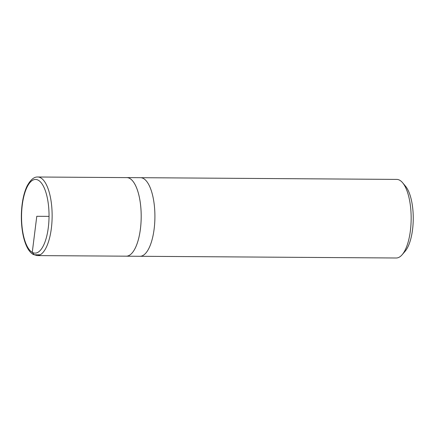 <?xml version="1.0" encoding="UTF-8"?>
<svg xmlns="http://www.w3.org/2000/svg" width="435" height="435" viewBox="0 0 435 435"><rect width="100%" height="100%" fill="white"/><g stroke="black" fill="none" stroke-linecap="round" stroke-linejoin="round"><path stroke-width="0.65" d="M125.856 256.171A39.297 14.659 -89.6 0 0 126.28 256.193L396.236 257.998A39.297 14.659 -89.6 0 0 402.152 254.72L405.11 251.289A35.523 13.251 -89.6 0 0 413.25 218.81A35.523 13.251 -89.6 0 0 405.545 186.234L402.631 182.76A39.297 14.659 -89.6 0 0 399.727 180.242A39.297 14.659 -89.6 0 0 396.763 179.405L140.516 177.692A39.297 14.659 90.4 0 1 143.485 178.524A39.297 14.659 90.4 0 1 154.806 221.089A39.297 14.659 90.4 0 1 139.988 256.286A39.297 14.659 -89.6 0 0 154.806 221.089A39.297 14.659 -89.6 0 0 143.485 178.524A39.297 14.659 -89.6 0 0 140.516 177.692L126.802 177.6A39.297 14.659 -89.6 0 0 126.384 177.61M402.152 254.72A39.297 14.659 -89.6 0 0 411.157 218.8A39.297 14.659 -89.6 0 0 402.631 182.76M126.28 256.177L37.214 255.595A39.297 14.659 -89.6 0 0 52.135 216.396A39.297 14.659 -89.6 0 0 37.742 177.001L126.802 177.616A39.28 14.654 -89.6 0 1 141.19 216.994A39.28 14.654 -89.6 0 1 126.28 256.177A39.297 14.659 -89.6 0 0 141.098 220.996A39.297 14.659 -89.6 0 0 129.771 178.437A39.297 14.659 -89.6 0 0 126.802 177.6M40.194 254.801L34.251 254.763L32.266 252.338L36.785 216.293L49.03 216.374M38.318 180.231A36.839 13.741 -89.6 0 0 21.886 208.724A36.839 13.741 -89.6 0 0 32.266 252.338A36.839 13.741 -89.6 0 0 48.698 223.846A36.839 13.741 -89.6 0 0 38.318 180.231M37.214 255.595L33.283 254.508C30.711 252.996 28.536 250.337 26.752 246.536C24.893 242.594 23.49 237.793 22.549 232.138C21.087 223.03 20.956 213.737 22.141 204.26C23.104 196.979 24.762 190.9 27.106 186.022C30.483 179.791 34.028 176.784 37.742 177.001"/></g></svg>
